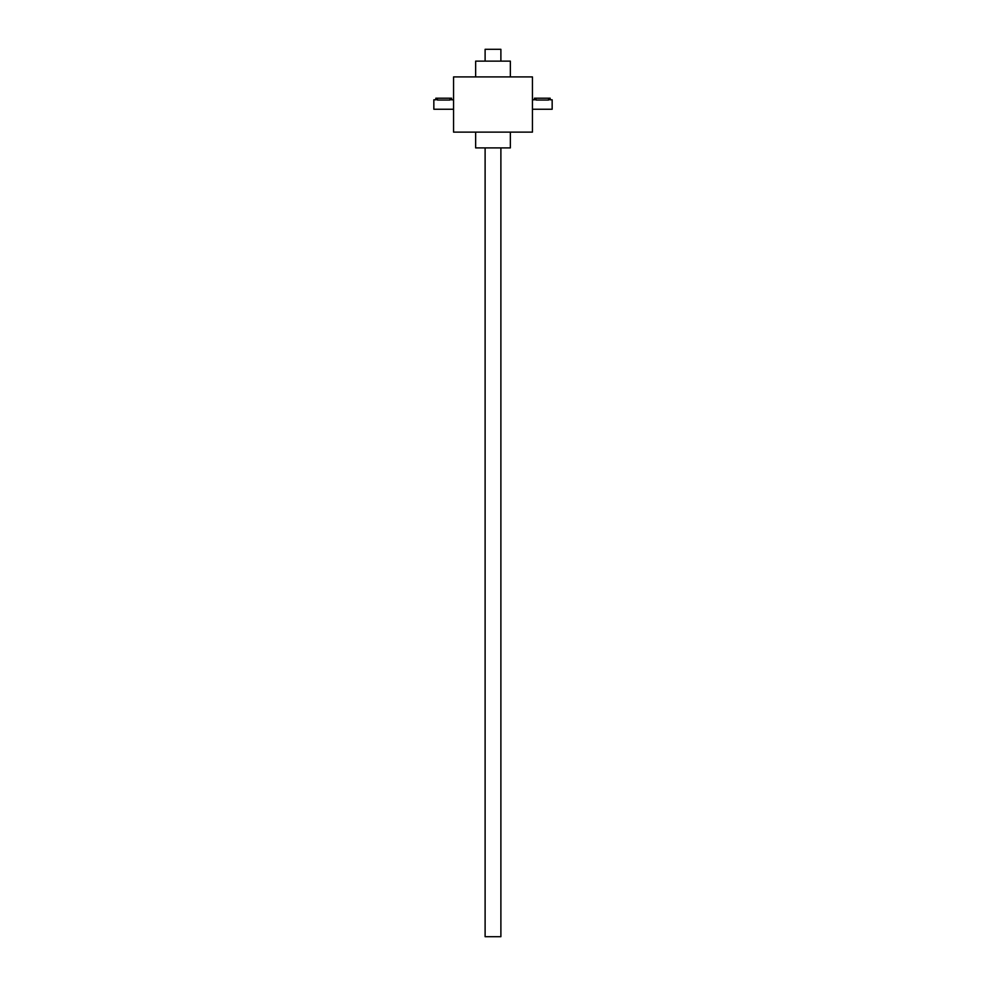 <?xml version="1.0" encoding="UTF-8"?>
<svg xmlns="http://www.w3.org/2000/svg" width="986" height="986" viewBox="0 0 986 986"><rect width="100%" height="100%" fill="white"/><g stroke="black" fill="none" stroke-linecap="round" stroke-linejoin="round"><path stroke-width="1.48" d="M453.56 76.908L453.56 132.124L532.44 132.124L532.44 76.908L453.56 76.908M475.646 76.908L475.646 61.132L510.354 61.132L510.354 76.908M475.646 132.124L475.646 147.9L510.354 147.9L510.354 132.124M534.535 99.82L534.412 98.206L550.188 98.206L550.065 99.82M550.188 99.783L552.16 99.783L552.16 109.249L532.44 109.249M535.99 98.206L535.99 100.054C533.956 99.759 533.956 99.759 535.99 100.054L548.61 100.054C550.644 99.759 550.644 99.759 548.61 100.054L548.61 98.206M435.935 99.82L435.812 98.206L451.588 98.206L451.465 99.82M453.56 109.249L433.84 109.249L433.84 99.783L435.812 99.783M450.01 98.206L450.01 100.054C452.044 99.759 452.044 99.759 450.01 100.054L437.39 100.054C435.356 99.759 435.356 99.759 437.39 100.054L437.39 98.206M500.888 147.9L500.888 936.7L485.112 936.7L485.112 147.9M500.888 61.132L500.888 49.3L485.112 49.3L485.112 61.132M534.412 99.783L532.44 99.783M451.588 99.783L453.56 99.783"/></g></svg>
